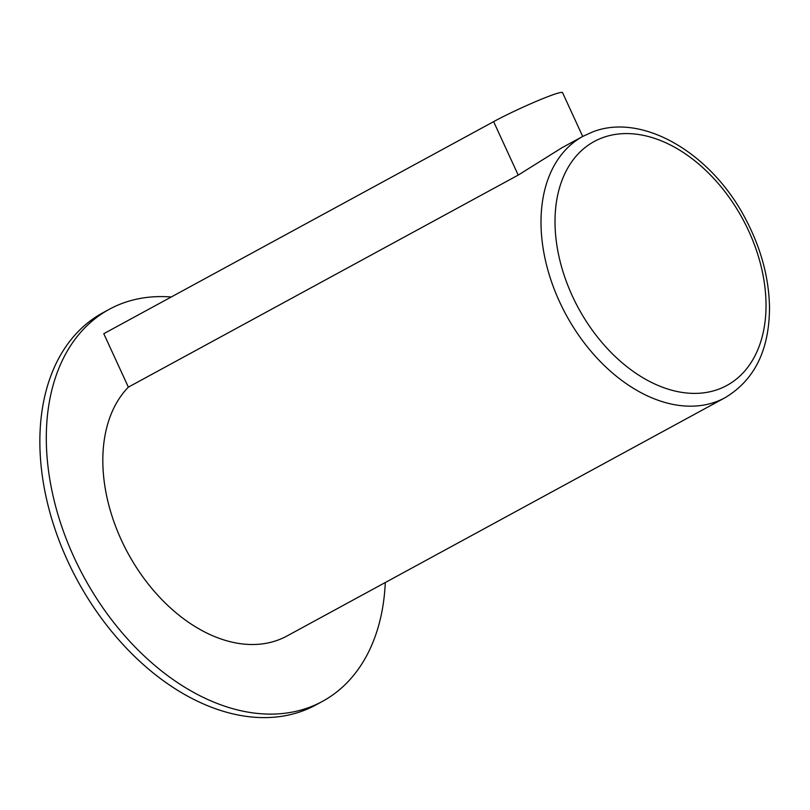 <?xml version="1.0" encoding="UTF-8"?>
<svg xmlns="http://www.w3.org/2000/svg" width="810" height="810" viewBox="0 0 810 810"><rect width="100%" height="100%" fill="white"/><g stroke="black" fill="none" stroke-linecap="round" stroke-linejoin="round"><path stroke-width="1.21" d="M582.967 136.313L561.998 147.714L518.208 175.092L128.365 387.139A148.767 100.116 61.5 0 0 135.665 566.301A148.767 100.116 61.5 0 0 286.953 636.012L725.132 397.669C754.596 379.991 769.389 349.89 769.5 307.365C768.953 277.415 760.884 247.769 745.301 218.447C711.403 153.424 642.694 112.377 592.778 131.878L582.967 136.313A148.767 100.116 61.5 0 0 566.099 314.827A148.767 100.116 61.5 0 0 725.132 397.669M582.704 136.455L562.545 92.603A44.631 3.28 155.3 0 0 537.091 101.007A44.631 3.28 155.3 0 0 493.624 121.642L103.781 333.69L128.365 387.139M171.244 296.997A223.145 150.174 61.5 0 0 122.877 303.153A223.145 150.174 61.5 0 0 109.249 309.309A223.145 150.174 61.5 0 0 83.946 577.085A223.145 150.174 61.5 0 0 322.491 701.349A223.145 150.174 61.5 0 0 385.287 582.522M109.249 309.309L102.809 312.812A223.145 150.174 61.5 0 0 77.507 580.588A223.145 150.174 61.5 0 0 316.052 704.852L322.491 701.349M602.63 137.69A138.844 93.444 61.5 0 0 612.978 354.375A138.844 93.444 61.5 0 0 765.865 298.404A138.844 93.444 61.5 0 0 602.63 137.69M493.624 121.642L518.208 175.092"/></g></svg>
